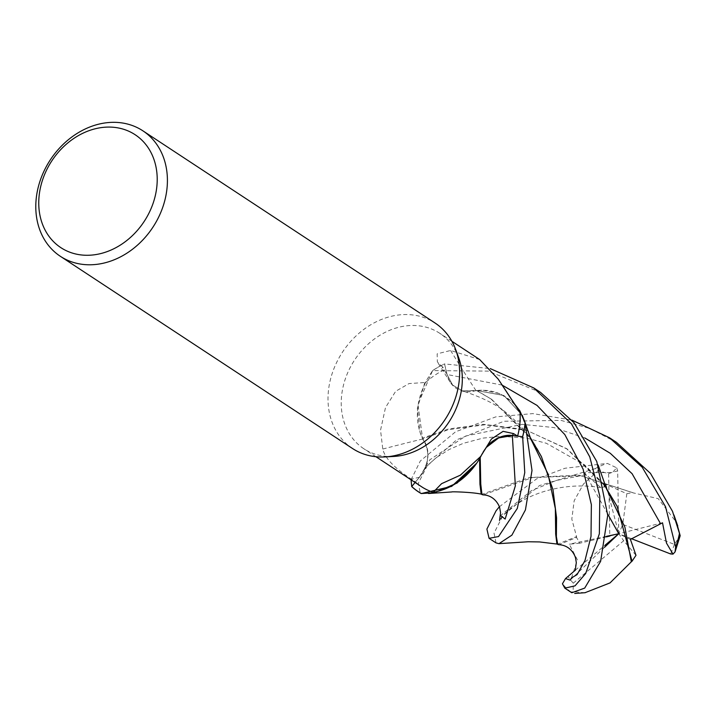 <?xml version="1.0" encoding="UTF-8"?>
<svg xmlns="http://www.w3.org/2000/svg" width="716" height="716" viewBox="0 0 716 716"><rect width="100%" height="100%" fill="white"/><g stroke="black" fill="none" stroke-linecap="round" stroke-linejoin="round"><path stroke-width="0.54" stroke-dasharray="3.58 2.69" d="M486.522 447.249L481.027 456.029M480.23 457.963L479.246 458.84L480.23 457.963C487.184 442.694 497.888 435.23 512.361 435.57M479.586 458.652L475.657 464.666M584.838 437.959L553.933 427.559L522.232 424.346L465.794 435.981L429.815 459.788L419.478 477.151L415.092 482.468L419.478 477.142C429.367 463.476 430.397 450.74 422.556 438.935L422.494 438.389A62.086 50.738 123.3 0 1 420.05 432.303A62.086 50.738 123.3 0 1 425.689 382.469L409.051 383.561L395.706 391.258L385.512 407.529L380.536 430.191L382.783 449.048C385.647 462.106 404.513 474.493 411.396 479.228L415.54 481.975A69.085 56.457 123.3 0 0 421.661 486.791M604.062 485.099L566.472 448.547L524.9 429.555L483.381 424.311L448.493 428.974L422.512 438.111L417.92 404.236L432.491 370.754A75.019 61.299 123.3 0 1 444.555 363.979L447.088 374.522L452.593 385.002L462.321 390.873L477.259 390.739L462.321 390.873L452.593 385.002L447.088 374.522L444.546 363.916L490.263 368.606M352.549 448.52A75.099 61.361 123.3 0 1 328.017 400.271A75.099 61.361 123.3 0 1 364.793 328.698A75.099 61.361 123.3 0 1 435.086 323.041M393.585 456.459A69.085 56.457 123.3 0 1 363.8 448.726A69.085 56.457 123.3 0 1 341.237 404.343A69.085 56.457 123.3 0 1 375.068 338.498A69.085 56.457 123.3 0 1 439.74 333.289A69.085 56.457 123.3 0 1 458.625 357.57M481.107 455.877A1270.739 264.132 42.2 0 1 481.438 455.286A1270.739 264.132 42.2 0 1 485.967 448.52M480.159 457.676A30.537 24.953 123.3 0 1 481.787 454.016A30.537 24.953 123.3 0 1 486.826 446.569M540.696 392.511L488.223 371.112L432.616 370.593L417.929 404.182L422.494 438.389A62.086 50.738 123.3 0 0 422.771 438.962A30.537 24.953 123.3 0 1 419.531 477.178L415.54 481.975M419.478 477.151C429.358 463.476 430.379 450.74 422.53 438.944M422.771 438.962A1270.739 345.658 153.7 0 0 382.783 449.048M502.068 385.083L447.061 374.513L444.555 363.979A75.019 61.299 123.3 0 0 432.491 370.754L424.463 383.615L417.374 408.424L420.05 432.303L422.476 438.12M425.689 382.469A69.085 56.457 123.3 0 1 445.746 369.125L447.008 374.558A1260.903 873.78 -98.5 0 1 441.835 366.404L445.746 369.125M447.061 374.522L452.53 384.993L462.241 390.855L476.623 390.506A62.086 50.738 123.3 0 0 475.97 390.578A30.537 24.953 123.3 0 1 450.185 382.192A30.537 24.953 123.3 0 1 447.008 374.558M479.702 359.575L450.624 350.491L437.163 353.829L437.324 361.857L441.835 366.404M475.97 390.578A1270.739 880.599 -98.5 0 1 450.624 350.491M530.064 437.154L491.632 399.322L476.91 390.614L503.885 395.5L522.232 415.28L503.903 395.509L476.623 390.506A62.086 50.738 123.3 0 1 483.193 390.238A62.086 50.738 123.3 0 1 517.883 408.961M476.847 390.578L483.193 390.238L500.126 393.666L514.016 403.233M486.585 447.097L480.892 456.28M491.632 399.322L476.149 390.345M556.905 543.865L557.612 544.133L576.55 536.615L571.816 519.109L574.178 500.726L583.531 483.927L598.254 470.725L595.023 468.694L539.443 485.591L503.044 515.404L494.022 533.16L496.027 542.898M616.449 442.336L589.653 428.419L561.004 420.39L503.983 421.25L456.781 439.731L427.3 465.579L418.287 483.291L420.292 493.073M411.056 479.81L420.31 460.988L455.537 431.793L495.767 416.882L532.856 413.597L571.86 420.095M585.008 592.714L573.149 591.801L570.929 592.016L571.78 592.732M499.338 506.776L536.606 478.879L565.031 468.237L607.329 463.395L616.709 467.825L612.395 472.578L584.596 472.658L586.109 474.69L600.948 487.694L604.411 486.782M604.886 486.253L605.861 484.285L626.813 493.727L632.595 492.599L580.98 475.827L532.731 477.483L483.13 494.899M481.152 494.031L481.868 494.308L529.106 477.572L578.859 475.129L633.293 492.894L658.219 498.658L676.53 522.501M632.595 492.599L633.624 493.047M606.345 488.375L605.145 486.638L606.882 489.771M603.883 484.276L567.376 449.147L526.77 430.379L484.795 424.794L448.359 429.707L422.556 438.935C430.397 450.722 429.376 463.458 419.478 477.142L411.745 486.513M571.511 577.893L577.382 559.805L569.292 544.178L579.799 543.211M606.398 536.875L579.808 543.202L576.541 537.465L558.874 544.724M576.541 537.465L576.568 536.195M490.728 398.723L530.592 438.541M524.076 419.8L522.232 415.28M584.596 472.658L607.696 513.972M616.709 467.825L617.675 470.949L618.758 533.742L605.861 484.285M626.813 493.736L622.795 524.425L674.374 544.393L680.2 535.622M662.515 522.787L618.758 533.742L622.795 524.425M631.27 538.62L618.758 533.742L609.808 536.069L608.609 473.67L598.254 470.725M606.47 536.338L569.292 544.178M635.978 555.294L623.681 540.741L573.292 583.164L573.149 591.801M432.616 370.593A75.091 61.361 123.3 0 1 444.546 363.916M570.151 580.121L604.555 547.293M575.324 570.196L604.966 545.315M630.42 539.408L618.758 533.742L623.681 540.741M419.531 477.178A1260.903 342.982 153.7 0 0 411.396 479.228M570.929 592.016A75.099 61.361 123.3 0 1 562.454 583.791M586.109 474.69L556.305 480.463L531.308 490.693L500.547 515.565M573.292 583.164A67.59 55.23 123.3 0 1 568.012 576.326M608.609 473.67A67.59 55.23 123.3 0 1 617.675 470.949M595.023 468.694A75.099 61.361 123.3 0 1 607.329 463.395M674.374 544.393A67.59 55.23 123.3 0 1 670.588 553.951M375.945 456.719L363.8 448.726M481.438 455.286L480.642 456.504M481.787 454.016L491.409 439.024M451.885 341.272L439.74 333.289M450.185 382.192L437.324 361.857M423.953 470.322L426.611 466.483L435.946 457.891L449.12 449.514L463.27 443.338L482.915 438.129L500.833 436.295L526.376 438.076L546.326 443.258L584.587 464.863L600.742 480.991L604.071 485.144M541.403 456.557C534.091 441.396 523.835 428.061 510.606 416.533C500.341 406.518 484.249 397.962 462.321 390.873L462.25 390.855M600.948 487.694C573.033 482.745 544.616 489.046 525.463 499.034C514.285 505.165 506.284 511.269 501.477 517.355L499.517 520.532M598.442 465.803L598.2 465.167M617.156 506.409L604.429 485.609M567.376 449.147L566.472 448.547M529.41 436.814L531.12 439.91"/><path stroke-width="1.07" d="M522.232 415.28L525.07 422.923A75.019 61.299 123.3 0 1 522.591 436.715L512.361 435.57L498.631 437.924L486.522 447.249M481.027 456.029L479.246 458.84M421.169 493.521A75.091 61.361 123.3 0 1 418.368 491.811L421.348 493.539L451.671 486.37L476.749 463.127L451.715 486.343L421.348 493.539A75.019 61.299 123.3 0 1 411.745 486.513L415.092 482.459L411.7 486.567L411.056 479.81M142.869 130.813L435.086 323.041A75.099 61.361 123.3 0 1 455.627 349.435A75.099 61.361 123.3 0 1 459.618 371.282A75.099 61.361 123.3 0 1 384.922 456.924A75.099 61.361 123.3 0 1 352.549 448.52L60.332 256.292A75.099 61.361 123.3 0 1 35.8 208.052A75.099 61.361 123.3 0 1 72.576 136.479A75.099 61.361 123.3 0 1 142.869 130.813A75.099 61.361 123.3 0 1 167.401 179.063A75.099 61.361 123.3 0 1 130.625 250.636A75.099 61.361 123.3 0 1 60.332 256.292M455.627 349.435L458.625 357.57A69.085 56.457 123.3 0 1 462.303 377.672A69.085 56.457 123.3 0 1 393.585 456.459L384.922 456.924M157.207 178.132A67.59 55.23 123.3 0 1 99.193 253.938A67.59 55.23 123.3 0 1 38.762 204.221A67.59 55.23 123.3 0 1 96.776 128.415A67.59 55.23 123.3 0 1 157.207 178.132M481.107 455.877A1270.739 264.132 42.2 0 0 480.159 457.676A62.086 50.738 123.3 0 1 479.783 458.321A62.086 50.738 123.3 0 1 475.657 464.666A62.086 50.738 123.3 0 1 433.189 492.268A69.085 56.457 123.3 0 1 421.661 486.791L375.945 456.719M433.189 492.268L441.593 483.667L460.406 475.147L480.642 456.504L491.409 439.024L503.088 431.345L513.533 433.592L517.614 436.107A69.085 56.457 123.3 0 0 520.165 415.736A69.085 56.457 123.3 0 0 520.031 412.47L498.273 379.185L479.702 359.575L451.885 341.272M486.826 446.569A30.537 24.953 123.3 0 1 512.361 435.471L517.614 436.107M411.745 486.513A75.019 61.299 123.3 0 0 421.348 493.539L434.531 492.68L457.121 483.023L475.657 464.666M498.273 379.185L517.883 408.961A62.086 50.738 123.3 0 1 520.031 412.47M525.114 423.093A75.091 61.361 123.3 0 1 522.653 436.724L524.765 472.614L517.319 508.423L498.533 536.561L489.073 538.325L496.027 542.898L498.98 543.659L511.895 535.147L525.428 509.926L532.006 470.493L525.114 423.093L519.905 410.912L514.016 403.233M480.892 456.28L479.783 458.321M512.137 435.543L522.591 436.715L512.361 435.543L498.667 437.852L486.585 447.097M499.526 520.505L500.556 512.683L499.714 507.895C499.473 506.266 494.962 495.257 483.13 494.899L481.966 494.559L480.758 483.98L480.23 457.918M489.073 538.325L486.898 529.079L496.054 510.812L499.338 506.776M418.368 491.811A75.091 61.361 123.3 0 1 411.7 486.567M571.86 420.095L609.486 437.753L642.18 467.208L665.531 506.722L675.644 546.908L675.054 551.911L672.995 554.121L666.507 543.131L662.515 522.787L630.42 539.408L635.987 555.303L632.031 561.228L617.156 506.409L603.883 484.276M676.53 522.501L680.191 535.702L672.521 511.331L650.441 473.357L616.449 442.336L609.486 437.753M490.263 368.606L533.742 387.929L571.449 423.818L589.778 456.898L599.802 496.197L599.355 533.805L585.679 573.516L575.029 585.849L564.817 588.149L562.454 583.791L565.506 578.582L570.151 580.121L571.511 577.893L577.051 574.635L584.981 560.53L591.013 536.382L591.362 504.646L583.101 469.159L564.826 434.585L537.045 405.408L502.068 385.083M564.817 588.149L571.789 592.732L584.703 588.096L600.635 561.299L607.732 515.296L596.777 461.507L574.16 422.87L540.696 392.511L533.742 387.938M524.076 419.8L525.061 422.914A75.019 61.299 123.3 0 1 522.591 436.715L522.653 436.724M604.411 486.782L604.886 486.253M481.966 494.559L481.152 494.031L479.944 484.168L479.586 458.652M606.345 488.375L624.889 527.182L631.333 561.783L610.041 582.905L585.008 592.714M605.145 486.638L604.062 485.099M632.031 561.228L631.002 562.051M575.243 570.392L576.308 562.624L575.557 558.041C575.225 556.234 571.073 545.234 558.874 544.724L557.719 544.384L556.377 536.606L556.565 517.82L552.994 489.726L541.403 456.557L530.064 437.154M530.592 438.541L548.089 474.117L555.356 508.718L555.679 534.154L556.905 543.865L557.719 544.384M607.696 513.972L618.758 533.742L606.47 536.338M609.808 536.069L606.398 536.875M565.506 578.582L575.324 570.196M604.555 547.293L618.758 533.742L604.966 545.315M672.995 554.121L670.588 553.951L631.27 538.62M512.361 435.471A1260.903 262.083 42.2 0 1 513.533 433.592M512.361 435.57L515.359 485.842L505.156 519.055L500.547 515.565M679.466 533.384A75.099 61.361 123.3 0 1 675.644 546.908M660.456 523.521L632.094 473.697L610.292 453.309L584.838 437.959M677.775 525.992L673.926 514.947M481.868 494.308C473.84 492.134 450.31 491.516 451.877 491.955L428.454 493.503M574.706 593.483L585.267 592.687M606.882 489.771L598.2 465.167M604.429 485.609L604.071 485.144M557.612 544.133L539.488 541.931L528.229 541.761L498.98 543.65M531.12 439.91L524.058 419.746M680.191 535.702L675.054 551.911"/></g></svg>
